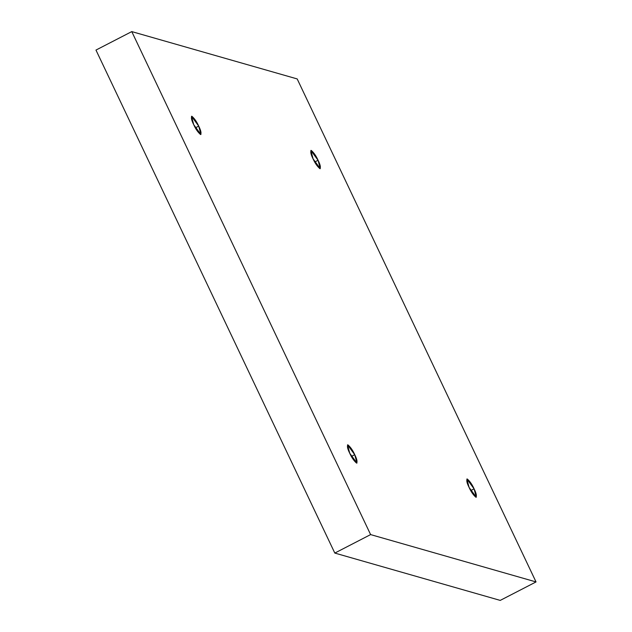 <?xml version="1.0" encoding="UTF-8"?>
<svg xmlns="http://www.w3.org/2000/svg" width="632" height="632" viewBox="0 0 632 632"><rect width="100%" height="100%" fill="white"/><g stroke="black" fill="none" stroke-linecap="round" stroke-linejoin="round"><path stroke-width="0.95" d="M354.734 454.692L347.537 444.865L349.741 453.263C347.545 448.902 346.936 446.097 347.9 444.849C350.547 447.132 352.83 450.418 354.734 454.692C356.922 459.045 357.538 461.85 356.567 463.098C353.92 460.815 351.645 457.536 349.741 453.263L356.938 463.09L354.734 454.692L351.368 456.423L354.734 454.692M474.079 488.836L466.882 479.009L469.086 487.406C466.898 483.053 466.282 480.249 467.253 478.993C469.9 481.284 472.175 484.562 474.079 488.836C476.275 493.189 476.884 495.994 475.92 497.25C473.273 494.959 470.99 491.68 469.086 487.406L476.283 497.234L474.079 488.836L470.722 490.574L474.079 488.836M318.07 160.267L310.865 150.44L313.069 158.837C310.881 154.485 310.265 151.68 311.236 150.424C313.883 152.715 316.158 155.993 318.07 160.267C320.258 164.62 320.866 167.425 319.903 168.681C317.256 166.39 314.981 163.111 313.069 158.837L320.266 168.665L318.07 160.267L314.704 162.005L318.07 160.267M198.717 126.116L191.52 116.288L193.724 124.686C191.528 120.333 190.919 117.528 191.883 116.28C194.53 118.563 196.813 121.842 198.717 126.116C200.905 130.476 201.521 133.281 200.549 134.529C197.903 132.246 195.628 128.968 193.724 124.686L200.921 134.513L198.717 126.116L195.351 127.854L198.717 126.116M536.031 581.93L370.613 534.593L334.81 553.071L500.228 600.4L536.031 581.93L500.228 600.4L334.81 553.071L370.613 534.593L131.772 31.6L95.969 50.07L334.81 553.071L95.969 50.07L131.772 31.6L297.19 78.929L536.031 581.93L297.19 78.929L131.772 31.6L370.613 534.593L536.031 581.93"/></g></svg>
